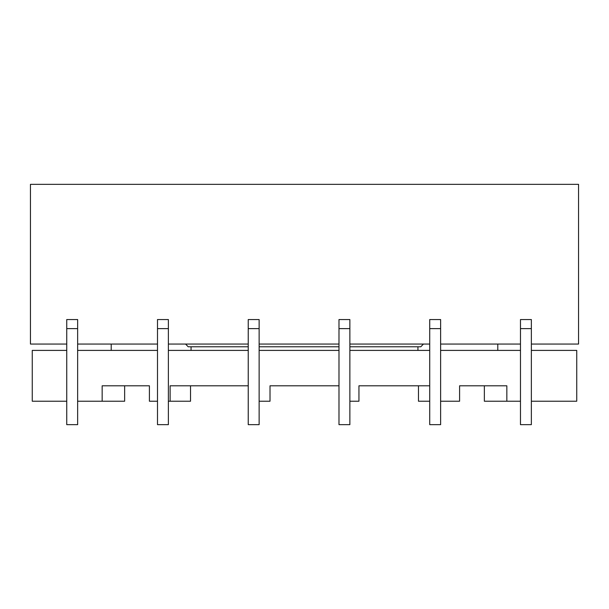<?xml version="1.0" encoding="UTF-8"?>
<svg xmlns="http://www.w3.org/2000/svg" width="609" height="609" viewBox="0 0 609 609"><rect width="100%" height="100%" fill="white"/><g stroke="black" fill="none" stroke-linecap="round" stroke-linejoin="round"><path stroke-width="0.91" d="M520.474 401.224L484.361 401.224L484.361 385.794L459.589 385.794L459.589 401.224L440.619 401.224M429.726 401.224L418.467 401.224L418.467 385.794L358.945 385.794L358.945 401.224L349.87 401.224M338.985 385.794L270.015 385.794L338.985 385.794M170.124 401.224L170.124 385.794L248.236 385.794L190.533 385.794L190.533 401.224L168.381 401.224M102.16 401.224L102.16 385.794L149.411 385.794L124.639 385.794L124.639 401.224L77.64 401.224M420.819 346.772L423.43 344.055L420.819 346.772L417.934 346.772L417.934 350.403L349.87 350.403M497.789 350.403L497.789 344.055L497.789 350.403M66.746 401.224L32.262 401.224L32.262 350.403L66.746 350.403M185.57 344.055L188.181 346.772L191.066 346.772L191.066 350.403L168.381 350.403M157.495 350.403L77.64 350.403M191.066 350.403L248.236 350.403M259.129 350.403L338.985 350.403M531.36 401.224L576.738 401.224L576.738 350.403L531.36 350.403M520.474 350.403L440.619 350.403M429.726 350.403L417.934 350.403M491.174 385.794L459.589 385.794L506.84 385.794L506.84 401.224M429.726 385.794L358.945 385.794L358.945 401.224M270.015 385.794L270.015 401.224L259.129 401.224M157.495 401.224L149.411 401.224L149.411 385.794L117.826 385.794M111.211 344.055L111.211 350.403M191.066 346.772L248.236 346.772M259.129 346.772L338.985 346.772M349.87 346.772L417.934 346.772M520.474 328.624L520.474 424.656L531.36 424.656L531.36 319.55L520.474 319.55L520.474 328.624L531.36 328.624M429.726 328.624L429.726 424.656L440.619 424.656L440.619 319.55L429.726 319.55L429.726 328.624L440.619 328.624M338.985 328.624L338.985 424.656L349.87 424.656L349.87 319.55L338.985 319.55L338.985 328.624L349.87 328.624M248.236 328.624L248.236 424.656L259.129 424.656L259.129 319.55L248.236 319.55L248.236 328.624L259.129 328.624M157.495 328.624L157.495 424.656L168.381 424.656L168.381 319.55L157.495 319.55L157.495 328.624L168.381 328.624M66.746 328.624L66.746 424.656L77.64 424.656L77.64 319.55L66.746 319.55L66.746 328.624L77.64 328.624M531.36 344.055L578.55 344.055L578.55 184.344L30.45 184.344L30.45 344.055L66.746 344.055M77.64 344.055L157.495 344.055M168.381 344.055L248.236 344.055M259.129 344.055L338.985 344.055M349.87 344.055L429.726 344.055M440.619 344.055L520.474 344.055"/></g></svg>
